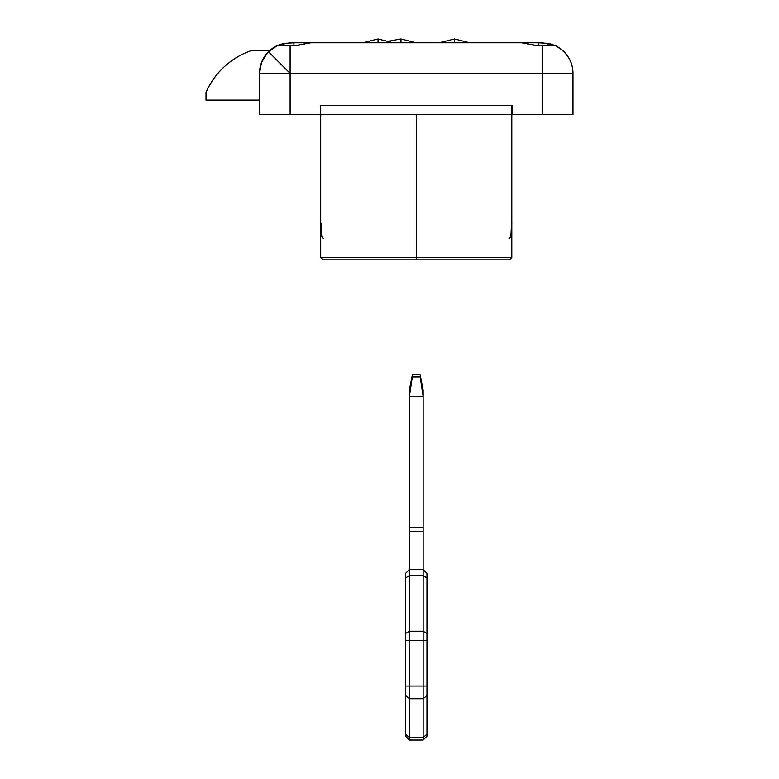 <?xml version="1.0" encoding="UTF-8"?>
<svg xmlns="http://www.w3.org/2000/svg" width="779" height="779" viewBox="0 0 779 779"><rect width="100%" height="100%" fill="white"/><g stroke="black" fill="none" stroke-linecap="round" stroke-linejoin="round"><path stroke-width="1.17" d="M439.19 42.777L454.478 38.95L454.478 42.777L454.478 38.95L469.766 42.777L454.478 38.95L439.19 42.777M279.398 44.715L290.119 42.777L378.029 42.777L310.714 42.777L293.936 45.854L281.784 45.143L276.993 45.737L279.398 44.715L283.965 43.4L293.936 42.777L293.936 45.854L290.119 45.649L290.119 73.353L290.119 45.649M555.797 45.864L550.743 45.143L542.398 45.649L542.398 114.63L512.202 114.63L512.202 105.457L320.315 105.457L320.315 114.63L290.119 114.63L290.119 73.353L259.534 73.353L290.119 73.353L268.492 51.726C262.659 57.753 259.67 64.959 259.534 73.353A30.576 30.576 0 0 1 277.168 45.649L268.492 51.726L290.119 73.353L542.398 73.353L542.398 45.649L538.571 45.854L521.803 42.777L538.571 42.777L538.571 45.854L527.841 44.325M524.501 43.39L521.803 42.777L378.029 42.777L521.803 42.777M531.112 42.777L542.398 42.777L555.349 45.649A30.576 30.576 0 0 1 572.974 73.353C572.808 61.356 566.927 52.125 555.349 45.649M304.657 44.325L293.936 45.854L293.936 42.777L301.405 42.777M542.398 73.353L572.974 73.353L542.398 73.353L542.398 114.63L572.974 114.63L572.974 73.353L572.974 114.63L512.202 114.63L512.202 105.457L320.315 105.457L320.315 114.63L290.119 114.63L290.119 73.353L542.398 73.353M259.534 73.353L259.534 114.63L290.119 114.63L259.534 114.63L259.534 73.353L261.51 62.544L267.187 53.128M542.398 45.649L538.571 45.854L538.571 42.777L548.543 43.4L553.119 44.715M310.714 42.777L308.017 43.39M320.695 114.63L320.315 105.457L511.813 105.457L511.813 114.63L511.813 105.457L320.695 105.457L320.695 114.63L511.813 114.63L511.813 257.596L509.524 259.884L322.993 259.884L416.259 259.884L416.259 257.596L511.813 257.596L416.259 257.596L416.259 259.884L322.993 259.884L320.695 257.596L320.695 114.63L511.813 114.63M409.374 569.576L409.374 531.346L423.133 531.346L409.374 531.346L409.374 527.529L423.133 527.529L409.374 527.529L409.374 389.919L409.374 396.404L412.315 376.987L420.202 376.987C420.037 373.842 420.037 373.842 420.202 376.987L412.315 376.987C412.471 373.842 412.471 373.842 412.315 376.987L409.374 396.404L423.133 396.404L420.202 376.987C420.037 373.842 420.037 373.842 420.202 376.987L423.133 396.404L423.133 569.576L409.374 569.576L423.133 569.576L423.133 396.404L409.374 396.404L409.374 575.642L423.133 575.642L423.133 569.576L423.133 575.642L409.374 575.642L409.374 631.224L423.133 631.224L423.133 575.642L423.133 631.224L409.374 631.224L409.374 640.445L423.133 640.445L423.133 631.224L423.133 640.445L409.374 640.445L409.374 686.046L423.133 686.046L423.133 640.445L423.133 686.046L409.374 686.046L409.374 698.724L423.133 698.724L423.133 686.046L423.133 698.724L409.374 698.724L409.374 737.44L423.133 737.44L423.133 698.724L423.133 737.44L409.374 737.44L409.374 740.05L423.133 740.05L423.133 737.44L423.133 740.05L409.374 740.05L409.374 737.44L405.557 734.266L405.557 573.393L405.557 577.95L409.374 575.642L409.374 569.576L405.557 573.393M423.133 389.919L423.133 396.404L423.133 389.919L420.085 374.641L412.432 374.631L409.374 389.919M405.557 736.223L405.557 734.266L405.557 736.223L409.374 740.05L405.557 736.223M426.96 736.223L426.96 573.393L423.133 569.576L426.96 573.393L426.96 577.95L423.133 575.642L426.96 577.95L426.96 633.531L423.133 631.224L426.96 633.531L426.96 640.445L423.133 640.445L426.96 640.445L426.96 686.046L423.133 686.046L426.96 686.046L426.96 695.559L423.133 698.724L426.96 695.559L426.96 734.266L423.133 737.44L426.96 734.266L426.96 736.223L423.133 740.05L426.96 736.223M405.557 734.266L405.557 695.559L409.374 698.724L409.374 737.44L405.557 734.266M405.557 695.559L409.374 698.724L409.374 686.046L405.557 686.046L405.557 695.559M405.557 686.046L405.557 640.445L409.374 640.445L409.374 686.046L405.557 686.046M405.557 640.445L409.374 640.445L409.374 631.224L405.557 633.531L405.557 640.445M409.374 575.642L409.374 631.224L405.557 633.531L405.557 577.95L409.374 575.642M412.315 376.987C412.471 373.842 412.471 373.842 412.315 376.987M251.89 50.421L269.894 50.421L251.89 50.421C241.617 53.858 232.483 59.233 224.488 66.566C216.494 73.888 210.34 82.525 206.026 92.467A76.449 76.449 0 0 1 251.89 50.421M206.026 100.111L206.026 92.467L206.026 100.111L259.534 100.111L206.026 100.111M416.259 114.63L416.259 257.596L511.813 257.596L416.259 257.596L416.259 114.63M416.259 257.596L320.695 257.596L416.259 257.596M508.969 238.481C510.002 238.393 510.683 236.943 511.024 234.138L511.511 223.193M321.006 223.193L321.484 234.138C321.834 236.943 322.516 238.393 323.548 238.481M416.259 42.777L400.971 38.95L400.971 42.777L400.971 38.95L389.5 41.044L400.971 38.95L416.259 42.777M362.741 42.777L378.029 38.95L378.029 42.777L378.029 38.95L393.327 42.777L378.029 38.95L362.741 42.777"/></g></svg>

